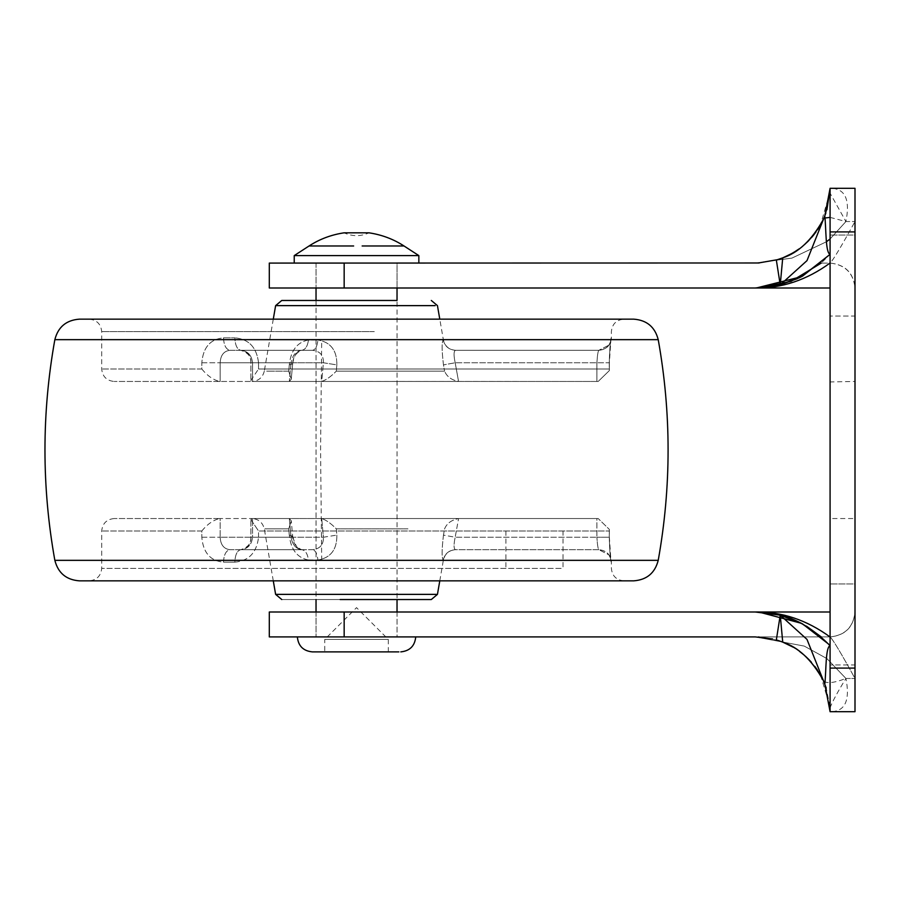 <?xml version="1.0" encoding="UTF-8"?>
<svg xmlns="http://www.w3.org/2000/svg" width="900" height="900" viewBox="0 0 900 900"><rect width="100%" height="100%" fill="white"/><g stroke="black" fill="none" stroke-linecap="round" stroke-linejoin="round"><path stroke-width="0.67" stroke-dasharray="4.5 3.38" d="M361.316 300.465L316.035 300.465L361.316 300.465M316.035 300.465L316.035 599.535L397.035 599.535L316.035 599.535L316.035 300.465L397.035 300.465L397.035 599.535L397.035 300.465M336.848 364.894C337.039 350.483 330.739 342.18 317.925 339.975C330.75 342.202 337.061 350.516 336.848 364.894L323.404 362.767L321.716 381.431C326.115 380.002 330.986 376.56 336.33 371.126C330.986 376.56 326.115 380.002 321.716 381.431L323.404 362.767C323.595 355.252 319.939 351.101 312.469 350.303C319.928 351.09 323.572 355.241 323.404 362.767L252.54 362.767C251.674 355.196 247.759 351.045 240.784 350.303C247.736 351.022 251.662 355.174 252.54 362.767L252.54 381.465L250.875 380.385L258.548 369L250.875 380.385L251.955 381.465L598.185 381.465L458.561 381.431L455.175 362.767C453.6 355.252 453.701 351.101 455.468 350.303L455.468 350.303C453.701 351.09 453.6 355.241 455.175 362.767L458.561 381.431C451.429 380.002 446.771 376.56 444.589 371.126C446.771 376.56 451.429 380.002 458.561 381.431L252.54 381.465L252.54 362.767L250.875 362.767L258.548 362.767C256.68 347.332 248.771 339.03 234.833 337.849C248.805 339.064 256.702 347.366 258.548 362.767L258.548 369L609.266 369L609.367 370.564L598.185 381.465L609.367 370.564L609.266 369L258.548 369L258.548 362.767L252.54 362.767L323.404 362.767L336.848 364.894L336.33 371.126L444.589 371.126L336.33 371.126L336.848 364.894M308.475 339.975C297.18 342.202 290.79 350.516 289.294 364.894C290.812 350.483 297.202 342.18 308.475 339.975C307.575 346.354 305.303 349.796 301.68 350.303L312.469 350.303L301.68 350.303C295.988 351.09 292.444 355.241 291.026 362.767C292.421 355.252 295.976 351.101 301.68 350.303L229.995 350.303C226.069 349.515 223.898 345.364 223.493 337.849C210.352 339.064 203.13 347.366 201.814 362.767C203.153 347.332 210.386 339.03 223.493 337.849C223.898 345.364 226.069 349.515 229.995 350.303C223.852 351.022 220.579 355.174 220.162 362.767C220.567 355.196 223.841 351.045 229.995 350.303L301.68 350.303C297.045 350.719 294.03 355.252 292.646 363.892L291.026 362.767L289.339 381.431L291.026 362.767L220.162 362.767L220.162 381.465L219.465 381.465L220.162 381.465L220.162 362.767L291.026 362.767L292.646 363.892C292.882 357.289 295.897 352.766 301.68 350.303C305.303 349.796 307.575 346.354 308.475 339.975L317.925 339.975C317.205 346.354 315.382 349.796 312.469 350.303L240.784 350.303C237.195 349.515 235.215 345.364 234.833 337.849C235.215 345.364 237.195 349.515 240.784 350.303L312.469 350.303C315.382 349.796 317.205 346.354 317.925 339.975L308.475 339.975M443.464 364.894C441.765 350.483 441.686 342.18 443.216 339.975C441.686 342.202 441.765 350.516 443.464 364.894L455.175 362.767L596.903 362.767C597.375 355.196 598.016 351.045 598.837 350.303L598.837 350.303C598.016 351.022 597.375 355.174 596.903 362.767L596.903 381.465L596.903 362.767L455.175 362.767L443.464 364.894L444.589 371.126L443.464 364.894M611.291 337.849C610.459 339.064 609.784 347.366 609.266 362.767C609.784 347.332 610.459 339.03 611.291 337.849C610.504 345.364 606.352 349.515 598.837 350.303L455.468 350.303L598.837 350.303C606.352 349.515 610.504 345.364 611.291 337.849L611.291 337.849M234.833 562.151C248.805 560.936 256.702 552.634 258.548 537.233C256.68 552.668 248.771 560.97 234.833 562.151C235.215 554.636 237.195 550.485 240.784 549.697C247.736 548.977 251.662 544.826 252.54 537.233C251.674 544.804 247.759 548.955 240.784 549.697L301.68 549.697C295.988 548.91 292.444 544.759 291.026 537.233L289.339 518.569L291.262 520.796L288.709 528.874L291.262 520.796L289.339 518.569L291.026 537.233C292.421 544.748 295.976 548.899 301.68 549.697L312.469 549.697C319.928 548.91 323.572 544.759 323.404 537.233C323.595 544.748 319.939 548.899 312.469 549.697L240.784 549.697C237.195 550.485 235.215 554.636 234.833 562.151L223.493 562.151C210.352 560.936 203.13 552.634 201.814 537.233C203.153 552.668 210.386 560.97 223.493 562.151C223.898 554.636 226.069 550.485 229.995 549.697C223.852 548.977 220.579 544.826 220.162 537.233C220.567 544.804 223.841 548.955 229.995 549.697L301.68 549.697L229.995 549.697C226.069 550.485 223.898 554.636 223.493 562.151L234.833 562.151M611.291 562.151C610.459 560.936 609.784 552.634 609.266 537.233C609.784 552.668 610.459 560.97 611.291 562.151C610.504 554.636 606.352 550.485 598.837 549.697L598.837 549.697C598.016 548.977 597.375 544.826 596.903 537.233C597.375 544.804 598.016 548.955 598.837 549.697L455.468 549.697C453.701 548.91 453.6 544.759 455.175 537.233C453.6 544.748 453.701 548.899 455.468 549.697L598.837 549.697C606.352 550.485 610.504 554.636 611.291 562.151L611.291 562.151M336.848 535.106C337.039 549.517 330.739 557.82 317.925 560.025C330.75 557.798 337.061 549.484 336.848 535.106L323.404 537.233L321.716 518.569L323.404 537.233L252.54 537.233L252.54 518.535L250.875 519.615L258.548 531L250.875 519.615L252.54 518.535L252.54 537.233L323.404 537.233L336.848 535.106L336.33 528.874C330.986 523.44 326.115 519.998 321.716 518.569C326.115 519.998 330.986 523.44 336.33 528.874L336.848 535.106M308.475 560.025C297.18 557.798 290.79 549.484 289.294 535.106C290.812 549.517 297.202 557.82 308.475 560.025C307.575 553.646 305.303 550.204 301.68 549.697C305.303 550.204 307.575 553.646 308.475 560.025L317.925 560.025C317.205 553.646 315.382 550.204 312.469 549.697C315.382 550.204 317.205 553.646 317.925 560.025L308.475 560.025M443.464 535.106C441.765 549.517 441.686 557.82 443.216 560.025C441.686 557.798 441.765 549.484 443.464 535.106L455.175 537.233L458.561 518.569L455.175 537.233L596.903 537.233L596.903 518.535L598.185 518.535L459.371 518.535L596.903 518.535L596.903 537.233L455.175 537.233L443.464 535.106L444.589 528.874C446.771 523.44 451.429 519.998 458.561 518.569C451.429 519.998 446.771 523.44 444.589 528.874L443.464 535.106M375.176 319.151L89.235 319.151L375.176 319.151M79.38 319.151L633.701 319.151M79.38 580.849L633.701 580.849M325.676 580.849L623.835 580.849L325.676 580.849M281.767 599.535L431.303 599.535L281.767 599.535M288.709 371.126L291.262 379.204L289.339 381.431L291.262 379.204L288.709 371.126L271.136 371.126L288.709 371.126L289.294 364.894L292.646 363.892L291.262 379.204L292.646 363.892L289.294 364.894L288.709 371.126M443.216 339.975C444.836 346.354 448.92 349.796 455.468 350.303C448.92 349.796 444.836 346.354 443.216 339.975L443.216 339.975M201.814 369C207.146 375.615 213.03 379.766 219.465 381.465C213.03 379.766 207.146 375.615 201.814 369L201.814 362.767L201.814 369L101.7 369L201.814 369M289.294 535.106L292.646 536.108L291.026 537.233L220.162 537.233L220.162 518.535L219.465 518.535L288.934 518.535C240.176 518.535 240.176 518.535 288.934 518.535C240.176 518.535 240.176 518.535 288.934 518.535L220.162 518.535L220.162 537.233L291.026 537.233L292.646 536.108C295.335 546.075 298.339 550.609 301.68 549.697C295.897 547.234 292.882 542.711 292.646 536.108L291.262 520.796L292.646 536.108L289.294 535.106L288.709 528.874C256.838 528.874 256.838 528.874 288.709 528.874C256.838 528.874 256.838 528.874 288.709 528.874L289.294 535.106M443.216 560.025C444.836 553.646 448.92 550.204 455.468 549.697C448.92 550.204 444.836 553.646 443.216 560.025L443.216 560.025M201.814 531C207.146 524.385 213.03 520.234 219.465 518.535C213.03 520.234 207.146 524.385 201.814 531L201.814 537.233L201.814 531L101.7 531L201.814 531M563.006 531L258.548 531L609.266 531L609.367 529.436L598.185 518.535L609.367 529.436L609.266 537.233L609.266 531L563.006 531L563.006 568.384L101.7 568.384L563.006 568.384M321.311 518.535L459.371 518.535L321.311 518.535M288.934 381.465L220.162 381.465L288.934 381.465C240.176 381.465 240.176 381.465 288.934 381.465C240.176 381.465 240.176 381.465 288.934 381.465M598.185 381.465L251.955 381.465L598.185 381.465M598.185 518.535L251.955 518.535L598.185 518.535M219.465 381.465L114.165 381.465L219.465 381.465M219.465 518.535L114.165 518.535L219.465 518.535M397.035 612L397.035 636.919L316.035 636.919L397.035 636.919L316.035 636.919L397.035 636.919L397.035 612L269.303 612L344.16 612L344.16 636.919L269.303 636.919L755.303 636.919L804.217 646.076L826.931 658.597L845.933 678.465C833.512 683.179 825.952 683.865 823.275 680.535L820.845 675.697M353.363 288L397.035 288L353.363 288M353.363 263.081L397.035 263.081L353.363 263.081M830.081 624.465L830.081 664.965L830.081 624.465M855 624.465L855 664.965L830.081 664.965L855 664.965L855 583.965L830.081 583.965L855 583.965L855 624.465M830.081 518.411L830.081 381.938L830.081 518.535L855 518.535L855 450L855 518.411M855 381.938L855 450L855 381.465L830.081 381.938M830.081 275.535L830.081 316.035L830.081 275.535M855 275.535L855 316.035L830.081 316.035L855 316.035L855 235.035L830.081 235.035L855 235.035L855 275.535M782.854 642.184L780.232 615.161L776.34 639.945L777.881 640.406M778.916 640.744L780.143 641.171M397.035 288L397.035 263.081L316.035 263.081L397.035 263.081L397.035 288L269.303 288L344.16 288L344.16 263.081L269.303 263.081L755.303 263.081L791.955 258.097L826.436 241.763L791.91 258.109L755.303 263.081L776.34 260.055L780.232 284.839L782.899 257.805M781.661 258.278L780.143 258.829M778.916 259.256L777.758 259.627M830.081 645.019L830.081 645.75C825.446 646.909 826.222 671.231 824.794 684.09L830.081 711.697L830.081 645.75L821.25 636.919L830.081 645.75L830.081 636.986L829.834 645.48M829.822 254.542L830.081 263.014L830.081 254.25L821.25 263.081L830.081 263.081C845.201 264.566 853.504 272.88 855 288L855 221.535L855 288C853.414 272.97 845.111 264.668 830.081 263.081C832.77 260.719 841.072 246.881 855 221.535C841.084 246.87 832.77 260.719 830.081 263.081C845.201 264.566 853.515 272.869 855 288M830.081 636.986C806.681 619.931 781.762 611.606 755.303 612L830.081 612L830.081 636.986L830.081 612L755.303 612L780.232 615.161L806.996 639.371L824.794 684.09M756.337 612L758.959 612.067M758.959 287.933L756.337 288M823.005 220.039L806.996 260.595L780.232 284.839L755.303 288L830.081 288L755.303 288C781.762 288.394 806.681 280.069 830.081 263.014L830.081 288L830.081 263.014M830.081 645.761L830.081 711.697L855 711.697L855 678.465C841.084 653.13 832.77 639.281 830.081 636.919C832.77 639.281 841.072 653.119 855 678.465L855 188.303L855 221.535L855 188.303L830.081 188.303L830.081 254.25L830.081 188.303C845.055 188.246 850.331 199.328 845.933 221.535L830.081 193.208M824.839 215.775L824.805 215.876C826.256 228.746 825.457 253.013 830.081 254.25L829.879 254.43M826.954 209.678L825.851 213.064M802.8 624.038L798.559 621.866M797.467 278.64L802.575 276.086L830.081 254.25M855 612C853.504 627.12 845.201 635.434 830.081 636.919L821.25 636.919L830.081 636.919C845.111 635.332 853.414 627.03 855 612M829.89 706.387L826.234 688.028M823.387 680.783L825.199 685.114M829.98 707.996C832.421 701.572 837.731 691.729 845.933 678.465C850.286 700.673 844.999 711.754 830.081 711.697L830.081 668.081L855 668.081M819.788 673.841L817.515 670.219M815.985 668.002L811.44 662.299M808.852 659.509L801.18 652.646M800.415 652.061L792.742 646.965M781.29 641.576L778.309 640.553M777.758 640.373L764.899 637.538M764.606 637.504L758.306 636.986M759.094 637.02L777.589 640.316M778.725 640.688L781.076 641.498M791.415 646.211L800.28 651.96M801.169 652.635L805.298 656.089M809.145 659.812L810.461 661.207M810.979 661.781L815.288 667.058M820.575 675.214L829.89 706.444M845.933 678.465L855 678.465L845.933 678.465L826.942 658.609L804.229 646.087L755.303 636.919L830.081 636.919M830.081 238.972L845.933 221.535L830.081 238.972M829.98 192.004L820.519 224.888M817.875 229.241L813.341 235.451M805.039 244.136L800.775 247.669M800.415 247.939L787.084 255.994M783.326 257.625L793.283 252.72M781.335 258.401L779.805 258.952M779.659 258.998L778.41 259.414M777.431 259.729L759.094 262.98M820.8 224.393L823.444 219.083M824.411 216.866L824.794 215.933M825.998 212.704L823.275 219.465L824.918 218.014M830.081 217.395L845.933 221.535L855 221.535L845.933 221.535M758.306 263.014L777.679 259.65M777.881 259.594L781.492 258.345M792.202 253.339L800.651 247.759M800.933 247.545L807.322 242.021M814.084 234.518L819.799 226.136M821.25 263.081L830.081 263.081M755.303 636.919L821.25 636.919L755.303 636.919L772.56 638.944M830.081 668.081L830.081 188.303L855 188.303M830.081 711.697L855 711.697L830.081 711.697M814.748 666.326L804.398 655.29M799.504 651.386L793.181 647.224M792.304 646.717L782.899 642.195M799.189 248.85L804.51 244.609M808.852 240.502L811.901 237.172M815.985 231.986L817.515 229.781M294.233 255.6L352.733 255.6M294.233 263.081L418.849 263.081L294.233 263.081M356.535 255.6L418.849 255.6M388.316 651.881L388.316 639.416L356.535 607.635L324.765 639.416L388.316 639.416L324.765 639.416L324.765 651.881L388.316 651.881L324.765 651.881M360.664 636.919L297.349 636.919L360.664 636.919M312.3 651.881L355.984 651.881M359.629 651.881L398.88 651.881M344.081 232.819L369 232.819C360.697 236.599 352.384 236.599 344.081 232.819M316.035 305.629L435.173 305.629M275.625 305.629L281.632 305.629M273.285 319.151L264.296 371.126L271.136 371.126M374.31 331.616L101.7 331.616L374.31 331.616M223.493 337.849L234.833 337.849L223.493 337.849M609.266 362.767L609.266 369L609.367 362.767C609.154 354.904 610.56 341.606 610.819 341.066L608.929 345.139L598.837 350.303L608.918 345.15L610.819 341.066L609.367 362.767L596.903 362.767L609.266 362.767M258.548 537.233L258.548 531L258.548 537.233L250.875 537.233L258.548 537.233M505.912 531L505.912 568.384M275.625 594.371L436.32 594.371M407.981 528.874L336.33 528.874L407.981 528.874M54.844 339.66L658.226 339.66M54.844 560.34L658.226 560.34M321.705 560.34L320.569 450L321.705 339.66M201.814 362.767L220.162 362.767L201.814 362.767M201.814 537.233L220.162 537.233L201.814 537.233M609.266 537.233L609.367 529.436L609.367 537.233C609.154 545.096 610.56 558.394 610.819 558.934L608.929 554.861L598.837 549.697L608.918 554.85L610.819 558.934L609.367 537.233L596.903 537.233L609.266 537.233M830.081 231.919L855 231.919M309.049 245.981L353.644 245.981M362.149 245.981L401.951 245.981M455.67 350.303C449.089 349.808 444.994 346.365 443.385 339.975L439.785 319.151M89.235 319.151C96.784 319.916 100.935 324.079 101.7 331.616L101.7 369C102.465 376.537 106.616 380.7 114.165 381.465M598.916 350.303C606.454 349.549 610.605 345.397 611.381 337.849L611.381 331.616C612.146 324.079 616.298 319.916 623.835 319.151M114.165 518.535C106.627 519.3 102.476 523.451 101.7 531L101.7 568.384C100.924 575.933 96.772 580.084 89.235 580.849M623.835 580.849C616.309 580.084 612.146 575.933 611.381 568.384L611.381 562.151C610.605 554.602 606.454 550.451 598.916 549.697M273.285 580.849L264.296 528.874C262.688 522.484 258.593 519.041 252.023 518.535M439.785 580.849L443.385 560.025C444.994 553.635 449.089 550.192 455.67 549.697M609.367 370.564L609.367 362.767L609.367 370.564M250.875 362.767C250.875 355.714 247.511 351.562 240.784 350.303C248.096 352.665 251.46 356.827 250.875 362.767L250.875 380.385L250.875 362.767M250.875 537.233C250.875 544.286 247.511 548.438 240.784 549.697C248.096 547.335 251.46 543.173 250.875 537.233L250.875 519.615L250.875 537.233M264.296 371.126C262.688 377.516 258.593 380.959 252.023 381.465M316.035 612L316.035 636.919L316.035 612M316.035 263.081L316.035 288L316.035 263.081M830.081 249.919L830.081 251.156M830.081 650.07L830.081 648.855M798.559 621.877L802.643 623.947M797.467 278.629L800.561 277.132M801.416 276.694L802.575 276.086"/><path stroke-width="1.35" d="M830.081 263.014C806.681 280.069 781.762 288.394 755.303 288L397.035 288L397.035 300.465L281.767 300.465L316.035 300.465L316.035 288M54.844 339.66L658.226 339.66C654.964 326.97 646.785 320.13 633.701 319.151L79.38 319.151C66.285 320.13 58.106 326.97 54.844 339.66C41.67 413.224 41.67 486.776 54.844 560.34C58.129 573.041 66.296 579.87 79.38 580.849L633.701 580.849C646.774 579.87 654.952 573.041 658.226 560.34L54.844 560.34M340.178 599.535L431.303 599.535L340.178 599.535M801.81 276.491L829.822 254.542L802.665 276.03L780.232 284.839L776.34 260.055L782.73 257.861L780.232 284.839L806.996 260.629L824.794 215.91L830.081 188.303L826.954 209.678M780.143 641.171L776.34 639.945L780.232 615.161L782.73 642.139L781.29 641.576M777.881 640.406L778.916 640.744M780.143 258.829L778.916 259.256M777.758 259.627L758.306 263.014M824.794 215.933L830.081 188.303L830.081 711.697L824.805 684.124C826.256 671.254 825.457 646.999 830.081 645.75C807.457 622.609 782.528 611.359 755.303 612C781.762 611.606 806.681 619.931 830.081 636.986M756.337 288L801.439 276.683M397.035 599.535L397.035 612L756.337 612M758.959 612.067L801.405 623.295L821.25 636.919L806.445 626.119M821.25 263.081L791.044 281.374L758.959 287.933M825.851 213.064L824.839 215.775M830.081 254.25C825.446 253.091 826.222 228.769 824.794 215.91L823.005 220.039C811.597 240.278 798.176 252.877 782.73 257.861L781.335 258.401M824.659 683.775L806.985 639.394L780.232 615.161L802.575 623.925L828.495 644.018M798.559 621.866L780.232 615.161L755.303 612L830.081 612M830.081 288L755.303 288L780.232 284.839L797.467 278.64M826.234 688.028L823.387 680.783M820.845 675.697L819.788 673.841M817.515 670.219L815.985 668.002M811.44 662.299L808.852 659.509M801.18 652.646L800.415 652.061M792.742 646.965L782.854 642.184M758.306 636.986L759.094 637.02M777.589 640.316L778.725 640.688M781.076 641.498L782.73 642.139C798.143 647.089 811.575 659.7 823.005 679.95L816.896 669.308M783.09 642.274L791.415 646.211M800.28 651.96L801.169 652.635M805.298 656.089L809.145 659.812M810.461 661.207L810.979 661.781M815.288 667.058L820.575 675.214M830.081 193.208L830.081 188.303L855 188.303L855 711.697L830.081 711.697M826.436 241.763L830.081 238.972L826.436 241.763M820.519 224.888L817.875 229.241M813.341 235.451L805.039 244.136M787.084 255.994L783.326 257.625M778.41 259.414L777.431 259.729M759.094 262.98L269.303 263.081L344.16 263.081L344.16 288L269.303 288L755.303 288M823.444 219.083L824.411 216.866M824.918 218.014L830.081 217.395M782.899 257.805L792.202 253.339M807.322 242.021L814.084 234.518M819.799 226.136L820.8 224.393M755.303 612L269.303 612L344.16 612L344.16 636.919L269.303 636.919L755.303 636.919L772.56 638.944M816.581 668.846L814.748 666.326M804.398 655.29L799.504 651.386M793.181 647.224L792.27 646.706M793.283 252.72L799.189 248.85M804.51 244.609L808.852 240.502M811.901 237.172L815.985 231.986M817.515 229.781L822.893 220.297M418.849 263.081L418.849 255.6L294.233 255.6L294.233 263.081M352.733 255.6L356.535 255.6M398.88 651.881L312.3 651.881C303.255 650.959 298.271 645.975 297.349 636.919M355.984 651.881L359.629 651.881M401.951 245.981L404.021 245.981C393.536 239.153 381.859 234.765 369 232.819L344.081 232.819C331.223 234.765 319.545 239.153 309.049 245.981L294.233 255.6M281.632 305.629L316.035 305.629M435.173 305.629L275.839 305.629M436.32 594.371L275.625 594.371L273.285 580.849M830.081 231.919L855 231.919M830.081 668.081L855 668.081M353.644 245.981L309.049 245.981M418.849 255.6L404.021 245.981L362.149 245.981M281.767 300.465L275.625 305.629L273.285 319.151M439.785 319.151L437.445 305.629L431.303 300.465M431.303 599.535L437.445 594.371L439.785 580.849M275.625 594.371L281.767 599.535M658.226 339.66C671.377 413.224 671.377 486.776 658.226 560.34M798.559 278.123L802.643 276.053M798.255 621.742L802.586 623.914M800.561 277.132L801.416 276.694M269.303 612L269.303 636.919M269.303 288L269.303 263.081M316.035 612L316.035 599.535M415.733 636.919C414.81 645.975 409.826 650.959 400.781 651.881"/></g></svg>
